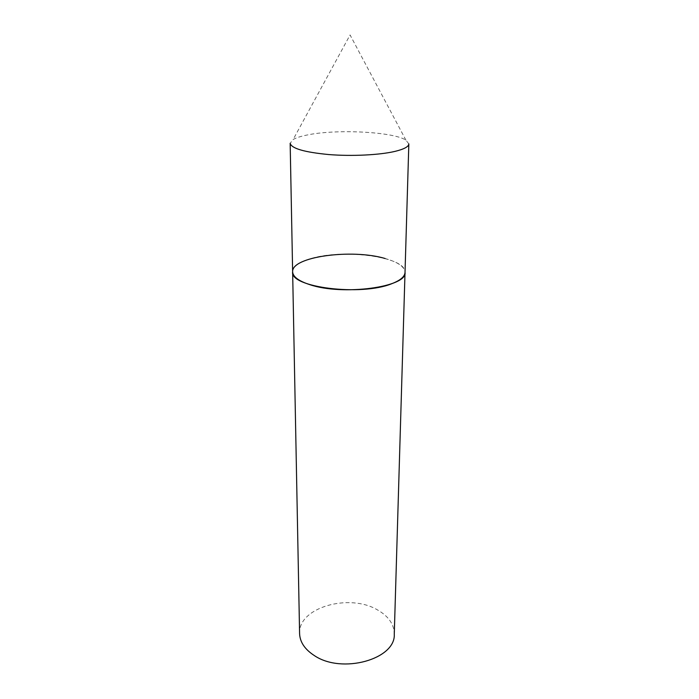 <?xml version="1.0" encoding="UTF-8"?>
<svg xmlns="http://www.w3.org/2000/svg" width="699" height="699" viewBox="0 0 699 699"><rect width="100%" height="100%" fill="white"/><g stroke="black" fill="none" stroke-linecap="round" stroke-linejoin="round"><path stroke-width="0.52" stroke-dasharray="3.5 2.62" d="M408.836 143.907L405.918 140.141C393.292 131.674 335.948 128.887 307.079 135.021C300.727 136.288 296.079 137.799 293.126 139.547L290.164 143.286M385.079 258.49C398.019 262.125 404.66 266.765 405.018 272.409C406.696 256.437 340.544 248.119 308.6 259.312C298.202 262.71 292.89 266.887 292.636 271.824M299.591 633.582C298.027 607.414 349.579 592.909 377.74 610.061C388.627 616.343 394.14 624.347 394.271 634.072M405.918 140.141L350.068 34.95L293.126 139.547"/><path stroke-width="1.05" d="M292.636 271.824L290.164 143.286C291.431 148.459 304.301 152.216 328.783 154.558C351.955 156.419 379.679 155.029 395.136 151.351C404.101 149.167 408.67 146.685 408.836 143.907L405.018 272.409C407.631 287.036 342.676 295.974 309.692 284.615C298.578 280.972 292.89 276.708 292.636 271.824C289.552 287.333 361.261 296.463 391.947 283.637C400.457 280.334 404.808 276.586 405.018 272.409L394.271 634.072C395.94 659.192 341.732 674.509 314.096 655.409C304.729 649.257 299.897 641.979 299.591 633.582L292.636 271.824C291.247 256.647 351.772 248.608 385.079 258.49"/></g></svg>
